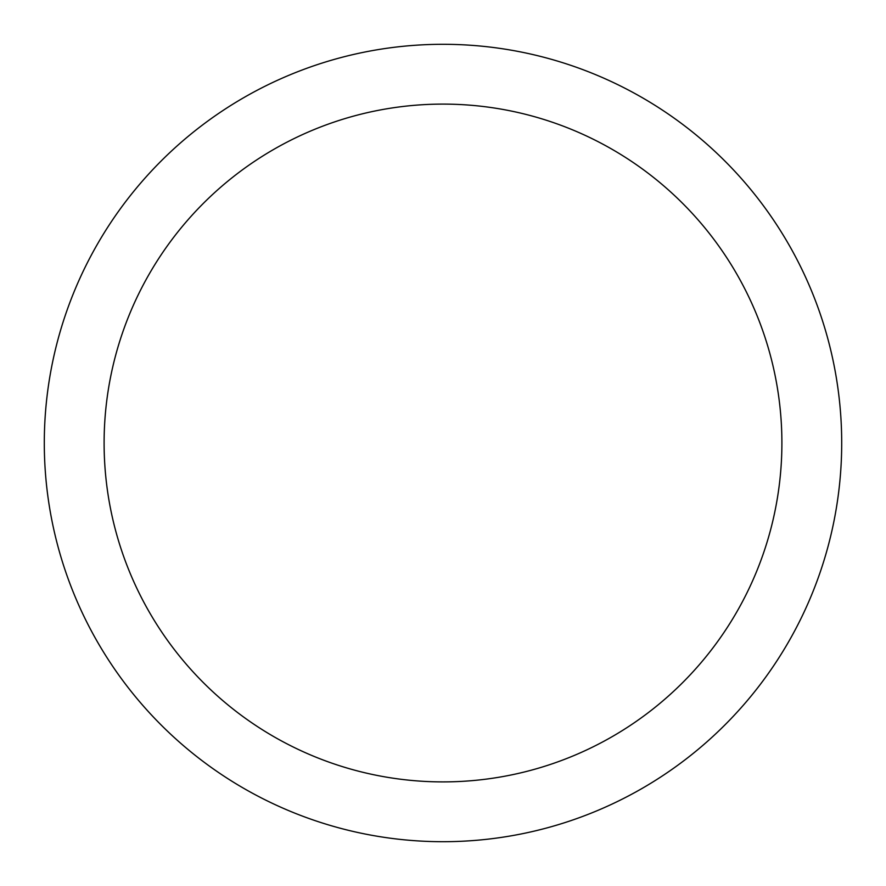 <?xml version="1.0" encoding="UTF-8"?>
<svg xmlns="http://www.w3.org/2000/svg" width="886" height="886" viewBox="0 0 886 886"><rect width="100%" height="100%" fill="white"/><g stroke="black" fill="none" stroke-linecap="round" stroke-linejoin="round"><path stroke-width="1.33" d="M781.895 443A338.895 338.895 0 0 0 443 104.105A338.895 338.895 0 0 0 104.105 443A338.895 338.895 0 0 0 443 781.895A338.895 338.895 0 0 0 781.895 443M841.7 443A398.7 398.7 0 0 0 443 44.3A398.7 398.7 0 0 0 44.3 443A398.7 398.7 0 0 0 443 841.7A398.7 398.7 0 0 0 841.7 443"/></g></svg>
